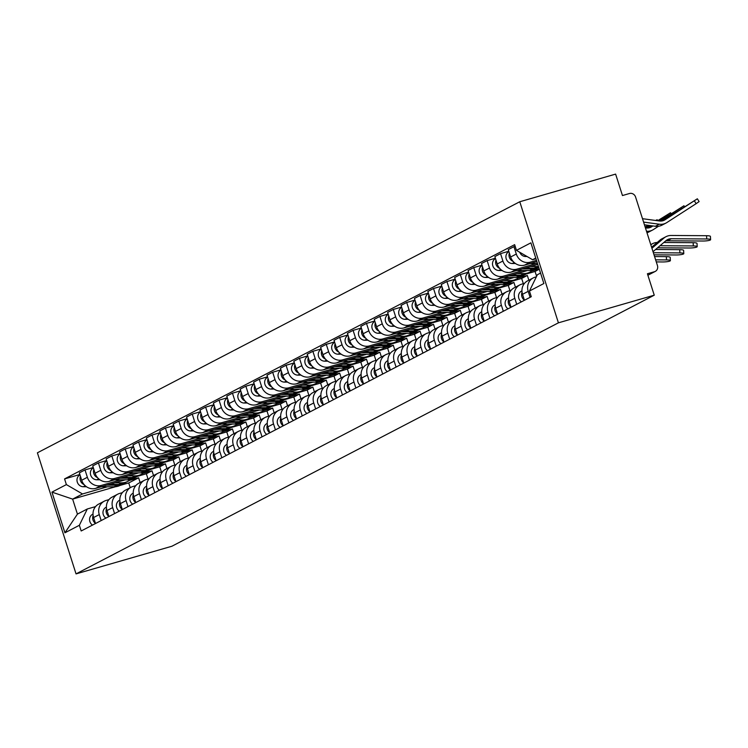 <?xml version="1.0" encoding="UTF-8"?>
<svg xmlns="http://www.w3.org/2000/svg" width="748" height="748" viewBox="0 0 748 748"><rect width="100%" height="100%" fill="white"/><g stroke="black" fill="none" stroke-linecap="round" stroke-linejoin="round"><path stroke-width="1.12" d="M654.257 295.189L647.413 273.759L654.453 271.73A5.096 4.712 62.5 0 0 657.455 265.577L635.585 197.042A5.096 4.712 62.5 0 0 629.498 193.508L622.458 195.546L615.613 174.106L519.776 201.745L37.4 452.811L76.044 573.894L558.419 322.827L654.257 295.189L171.872 546.255L76.044 573.894M519.776 201.745L558.419 322.827M536.494 260.388L530.304 262.165A11.725 10.837 -117.5 0 1 516.307 254.04L513.941 246.653L508.275 249.608L510.632 256.994A11.725 10.837 62.5 0 0 524.629 265.119L536.877 261.594M533.24 277.919L527.564 280.874A11.725 10.837 62.5 0 0 522.534 294.282L528.2 291.337A11.725 10.837 -117.5 0 1 533.24 277.919A11.725 10.837 -117.5 0 1 535.091 277.181L536.363 276.816M528.2 291.337L530.117 297.321M515.166 246.307L513.941 246.653M522.534 294.282L524.442 300.266M536.307 263.548L516.896 269.149A11.725 10.837 -117.5 0 1 502.899 261.015L500.543 253.628L494.867 256.583L497.224 263.969A11.725 10.837 62.5 0 0 511.23 272.094L537.784 264.437M516.709 304.296L514.802 298.312A11.725 10.837 -117.5 0 1 519.832 284.904A11.725 10.837 -117.5 0 1 521.693 284.156L524.488 283.352M508.799 251.253L500.543 253.628M519.832 284.904L514.166 287.849A11.725 10.837 62.5 0 0 509.126 301.257L511.043 307.25M522.908 270.524L503.498 276.124A11.725 10.837 -117.5 0 1 489.491 267.999L487.135 260.613L481.469 263.558L483.825 270.944A11.725 10.837 62.5 0 0 497.822 279.069L527.434 270.533M503.301 311.271L501.394 305.287A11.725 10.837 -117.5 0 1 506.433 291.879A11.725 10.837 -117.5 0 1 508.285 291.131L511.08 290.327M495.391 258.228L487.135 260.613M506.433 291.879L500.758 294.824A11.725 10.837 62.5 0 0 495.728 308.241L497.635 314.225M509.5 277.499L490.09 283.099A11.725 10.837 -117.5 0 1 476.093 274.974L473.736 267.588L468.061 270.533L470.417 277.919A11.725 10.837 62.5 0 0 484.424 286.054L514.035 277.508M539.215 268.934L531.454 271.169M489.903 318.246L487.995 312.262A11.725 10.837 -117.5 0 1 493.025 298.854A11.725 10.837 -117.5 0 1 494.886 298.115L497.682 297.302M481.993 265.203L473.736 267.588M493.025 298.854L487.359 301.809A11.725 10.837 62.5 0 0 482.32 315.217L484.227 321.201M503.329 277.489L516.185 277.517A15.287 14.137 -117.5 0 0 522.356 276.021L525.451 274.413A15.287 14.137 -117.5 0 0 526.171 274.011L535.063 271.449L536.615 276.302M496.102 284.474L476.691 290.074A11.725 10.837 -117.5 0 1 462.685 281.949L460.329 274.563L454.653 277.517L457.019 284.894A11.725 10.837 62.5 0 0 471.016 293.029L500.627 284.483M528.845 280.21L527.331 275.47L518.046 278.144M476.495 325.221L474.587 319.237A11.725 10.837 -117.5 0 1 479.618 305.829A11.725 10.837 -117.5 0 1 481.478 305.091L484.274 304.277M468.585 272.179L460.329 274.563M479.618 305.829L473.952 308.784A11.725 10.837 62.5 0 0 468.912 322.192L470.829 328.176M512.782 280.986L521.655 278.424L523.338 283.679M482.694 291.449L463.283 297.05A11.725 10.837 -117.5 0 1 449.277 288.924L446.921 281.538L441.255 284.492L443.611 291.879A11.725 10.837 62.5 0 0 457.608 300.004L487.219 291.468M515.437 287.185L513.923 282.445L504.638 285.128M463.096 332.196L461.179 326.212A11.725 10.837 -117.5 0 1 466.219 312.804A11.725 10.837 -117.5 0 1 468.07 312.066L470.866 311.262M455.186 279.154L446.921 281.538M466.219 312.804L460.544 315.759A11.725 10.837 62.5 0 0 455.513 329.167L457.421 335.151M476.523 291.44L489.379 291.468A15.287 14.137 -117.5 0 0 495.55 289.981L498.645 288.373A15.287 14.137 -117.5 0 0 499.365 287.961L508.257 285.399L509.93 290.663M469.286 298.433L449.875 304.025A11.725 10.837 -117.5 0 1 435.878 295.899L433.522 288.513L427.847 291.468L430.203 298.854A11.725 10.837 62.5 0 0 444.209 306.979L473.821 298.443M502.03 294.16L500.524 289.42L491.24 292.103M449.688 339.181L447.781 333.197A11.725 10.837 -117.5 0 1 452.811 319.779A11.725 10.837 -117.5 0 1 454.672 319.041L457.467 318.237M441.778 286.138L433.522 288.513M452.811 319.779L447.145 322.734A11.725 10.837 62.5 0 0 442.105 336.142L444.022 342.126M463.115 298.415L475.971 298.443A15.287 14.137 -117.5 0 0 482.142 296.956L485.237 295.348A15.287 14.137 -117.5 0 0 485.957 294.946L494.849 292.375L496.532 297.639M455.887 305.408L436.477 311A11.725 10.837 -117.5 0 1 422.47 302.875L420.114 295.488L414.448 298.443L416.804 305.829A11.725 10.837 62.5 0 0 430.801 313.954L460.413 305.418M488.631 301.145L487.116 296.404L477.832 299.078M436.28 346.156L434.373 340.172A11.725 10.837 -117.5 0 1 439.413 326.764A11.725 10.837 -117.5 0 1 441.264 326.016L444.06 325.212M428.37 293.113L420.114 295.488M439.413 326.764L433.737 329.709A11.725 10.837 62.5 0 0 428.707 343.117L430.614 349.101M449.707 305.39L462.573 305.418A15.287 14.137 -117.5 0 0 468.744 303.931L471.838 302.323A15.287 14.137 -117.5 0 0 472.549 301.921L481.45 299.35L483.124 304.614M442.479 312.384L423.069 317.984A11.725 10.837 -117.5 0 1 409.072 309.85L406.716 302.463L401.04 305.418L403.396 312.804A11.725 10.837 62.5 0 0 417.403 320.929L447.014 312.393M475.223 308.12L473.708 303.379L464.424 306.054M422.882 353.131L420.974 347.147A11.725 10.837 -117.5 0 1 426.005 333.739A11.725 10.837 -117.5 0 1 427.865 332.991L430.661 332.187M414.972 300.088L406.716 302.463M426.005 333.739L420.339 336.684A11.725 10.837 62.5 0 0 415.299 350.101L417.206 356.085M459.169 308.887L468.042 306.325L469.725 311.589M429.081 319.359L409.67 324.959A11.725 10.837 -117.5 0 1 395.664 316.834L393.308 309.448L387.632 312.393L389.998 319.779A11.725 10.837 62.5 0 0 403.995 327.904L433.606 319.368M461.825 315.095L460.31 310.355L451.025 313.029M409.474 360.106L407.567 354.122A11.725 10.837 -117.5 0 1 412.597 340.714A11.725 10.837 -117.5 0 1 414.457 339.966L417.253 339.162M401.564 307.063L393.308 309.448M412.597 340.714L406.931 343.669A11.725 10.837 62.5 0 0 401.891 357.077L403.808 363.061M445.761 315.862L454.634 313.309L456.317 318.564M415.673 326.334L396.262 331.934A11.725 10.837 -117.5 0 1 382.256 323.809L379.9 316.423L374.234 319.368L376.59 326.754A11.725 10.837 62.5 0 0 390.587 334.889L420.198 326.343M448.417 322.07L446.902 317.33L437.617 320.004M396.075 367.081L394.159 361.097A11.725 10.837 -117.5 0 1 399.198 347.689A11.725 10.837 -117.5 0 1 401.05 346.95L403.845 346.137M388.165 314.038L379.9 316.423M399.198 347.689L393.523 350.644A11.725 10.837 62.5 0 0 388.493 364.052L390.4 370.036M409.502 326.324L422.358 326.352A15.287 14.137 -117.5 0 0 428.529 324.866L431.624 323.248A15.287 14.137 -117.5 0 0 432.344 322.846L441.236 320.284L442.91 325.539M402.265 333.309L382.854 338.909A11.725 10.837 -117.5 0 1 368.858 330.784L366.501 323.398L360.826 326.352L363.182 333.739A11.725 10.837 62.5 0 0 377.188 341.864L406.8 333.318M435.009 329.045L433.503 324.305L424.219 326.988M382.667 374.056L380.76 368.072A11.725 10.837 -117.5 0 1 385.79 354.664A11.725 10.837 -117.5 0 1 387.651 353.926L390.447 353.121M374.757 321.014L366.501 323.398M385.79 354.664L380.124 357.619A11.725 10.837 62.5 0 0 375.085 371.027L376.992 377.011M418.955 329.821L427.828 327.259L429.511 332.523M388.866 340.293L369.456 345.885A11.725 10.837 -117.5 0 1 355.45 337.759L353.093 330.373L347.427 333.328L349.784 340.714A11.725 10.837 62.5 0 0 363.78 348.839L393.392 340.303M421.61 336.02L420.096 331.28L410.811 333.963M369.26 381.041L367.352 375.047A11.725 10.837 -117.5 0 1 372.392 361.639A11.725 10.837 -117.5 0 1 374.243 360.901L377.039 360.097M361.349 327.989L353.093 330.373M372.392 361.639L366.716 364.594A11.725 10.837 62.5 0 0 361.686 378.002L363.593 383.986M405.547 336.796L414.429 334.234L416.103 339.499M375.459 347.268L356.048 352.86A11.725 10.837 -117.5 0 1 342.051 344.735L339.695 337.348L334.019 340.303L336.376 347.689A11.725 10.837 62.5 0 0 350.382 355.814L379.993 347.278M408.202 343.005L406.688 338.255L397.403 340.938M355.861 388.016L353.954 382.032A11.725 10.837 -117.5 0 1 358.984 368.614A11.725 10.837 -117.5 0 1 360.845 367.876L363.64 367.072M347.951 334.973L339.695 337.348M358.984 368.614L353.308 371.569A11.725 10.837 62.5 0 0 348.278 384.977L350.186 390.961M392.148 343.771L401.022 341.21L402.695 346.474M362.06 354.243L342.649 359.844A11.725 10.837 -117.5 0 1 328.643 351.71L326.287 344.323L320.611 347.278L322.977 354.664A11.725 10.837 62.5 0 0 336.974 362.789L366.585 354.253M394.804 349.98L393.289 345.239L384.005 347.914M342.453 394.991L340.546 389.007A11.725 10.837 -117.5 0 1 345.576 375.599A11.725 10.837 -117.5 0 1 347.437 374.851L350.232 374.047M334.543 341.948L326.287 344.323M345.576 375.599L339.91 378.544A11.725 10.837 62.5 0 0 334.87 391.952L336.787 397.945M355.88 354.225L368.745 354.253A15.287 14.137 -117.5 0 0 374.916 352.766L378.002 351.158A15.287 14.137 -117.5 0 0 378.722 350.756L387.614 348.185L389.297 353.449M348.652 361.219L329.242 366.819A11.725 10.837 -117.5 0 1 315.235 358.685L312.879 351.308L307.213 354.253L309.569 361.639A11.725 10.837 62.5 0 0 323.566 369.764L353.178 361.228M381.396 356.955L379.881 352.214L370.597 354.889M329.055 401.966L327.138 395.982A11.725 10.837 -117.5 0 1 332.177 382.574A11.725 10.837 -117.5 0 1 334.029 381.826L336.824 381.022M321.144 348.923L312.879 351.308M332.177 382.574L326.502 385.519A11.725 10.837 62.5 0 0 321.472 398.936L323.379 404.92M365.333 357.722L374.215 355.16L375.889 360.424M335.244 368.194L315.834 373.794A11.725 10.837 -117.5 0 1 301.837 365.669L299.481 358.283L293.805 361.228L296.161 368.614A11.725 10.837 62.5 0 0 310.168 376.74L339.779 368.203M367.988 363.93L366.483 359.19L357.198 361.864M315.647 408.941L313.739 402.957A11.725 10.837 -117.5 0 1 318.77 389.549A11.725 10.837 -117.5 0 1 320.63 388.81L323.426 387.997M307.737 355.898L299.481 358.283M318.77 389.549L313.103 392.504A11.725 10.837 62.5 0 0 308.064 405.912L309.971 411.896M329.073 368.184L341.93 368.212A15.287 14.137 -117.5 0 0 348.101 366.716L351.195 365.108A15.287 14.137 -117.5 0 0 351.915 364.706L360.807 362.144L362.49 367.399M321.846 375.169L302.435 380.769A11.725 10.837 -117.5 0 1 288.429 372.644L286.073 365.258L280.406 368.212L282.763 375.589A11.725 10.837 62.5 0 0 296.76 383.724L326.371 375.178M354.589 370.905L353.075 366.165L343.79 368.839M302.239 415.916L300.331 409.932A11.725 10.837 -117.5 0 1 305.371 396.524A11.725 10.837 -117.5 0 1 307.222 395.786L310.018 394.972M294.329 362.874L286.073 365.258M305.371 396.524L299.696 399.479A11.725 10.837 62.5 0 0 294.665 412.887L296.573 418.871M315.665 375.159L328.531 375.187A15.287 14.137 -117.5 0 0 334.702 373.701L337.797 372.083A15.287 14.137 -117.5 0 0 338.507 371.681L347.399 369.119L349.082 374.374M308.438 382.144L289.027 387.745A11.725 10.837 -117.5 0 1 275.03 379.619L272.674 372.233L266.999 375.187L269.355 382.574A11.725 10.837 62.5 0 0 283.361 390.699L312.973 382.163M341.181 377.88L339.667 373.14L330.382 375.823M288.84 422.891L286.933 416.907A11.725 10.837 -117.5 0 1 291.963 403.499A11.725 10.837 -117.5 0 1 293.824 402.761L296.619 401.957M280.93 369.849L272.674 372.233M291.963 403.499L286.288 406.454A11.725 10.837 62.5 0 0 281.257 419.862L283.165 425.846M325.128 378.656L334.001 376.094L335.674 381.358M295.039 389.128L275.619 394.72A11.725 10.837 -117.5 0 1 261.622 386.594L259.266 379.208L253.591 382.163L255.947 389.549A11.725 10.837 62.5 0 0 269.953 397.674L299.565 389.138M327.783 384.855L326.268 380.115L316.984 382.798M275.432 429.876L273.525 423.892A11.725 10.837 -117.5 0 1 278.555 410.474A11.725 10.837 -117.5 0 1 280.416 409.736L283.212 408.932M267.522 376.824L259.266 379.208M278.555 410.474L272.889 413.429A11.725 10.837 62.5 0 0 267.849 426.837L269.766 432.821M311.72 385.631L320.593 383.07L322.276 388.334M281.631 396.103L262.221 401.695A11.725 10.837 -117.5 0 1 248.214 393.57L245.858 386.183L240.192 389.138L242.548 396.524A11.725 10.837 62.5 0 0 256.545 404.649L286.157 396.113M314.375 391.84L312.86 387.099L303.576 389.773M262.034 436.851L260.117 430.867A11.725 10.837 -117.5 0 1 265.157 417.459A11.725 10.837 -117.5 0 1 267.008 416.711L269.804 415.907M254.114 383.808L245.858 386.183M265.157 417.459L259.481 420.404A11.725 10.837 62.5 0 0 254.451 433.812L256.358 439.796M275.451 396.085L288.317 396.113A15.287 14.137 -117.5 0 0 294.488 394.626L297.582 393.018A15.287 14.137 -117.5 0 0 298.302 392.616L307.194 390.045L308.868 395.309M268.223 403.079L248.813 408.679A11.725 10.837 -117.5 0 1 234.816 400.545L232.46 393.158L226.784 396.113L229.14 403.499A11.725 10.837 62.5 0 0 243.147 411.624L272.758 403.088M300.967 398.815L299.462 394.074L290.177 396.749M248.626 443.826L246.718 437.842A11.725 10.837 -117.5 0 1 251.749 424.434A11.725 10.837 -117.5 0 1 253.609 423.686L256.405 422.882M240.716 390.783L232.46 393.158M251.749 424.434L246.083 427.379A11.725 10.837 62.5 0 0 241.043 440.796L242.95 446.78M262.052 403.06L274.909 403.097A15.287 14.137 -117.5 0 0 281.08 401.601L284.175 399.993A15.287 14.137 -117.5 0 0 284.894 399.591L293.786 397.02L295.469 402.284M254.825 410.054L235.414 415.654A11.725 10.837 -117.5 0 1 221.408 407.529L219.052 400.143L213.386 403.088L215.742 410.474A11.725 10.837 62.5 0 0 229.739 418.6L259.35 410.063M287.569 405.79L286.054 401.05L276.769 403.724M235.218 450.801L233.311 444.817A11.725 10.837 -117.5 0 1 238.35 431.409A11.725 10.837 -117.5 0 1 240.201 430.661L242.997 429.857M227.308 397.758L219.052 400.143M238.35 431.409L232.675 434.354A11.725 10.837 62.5 0 0 227.644 447.772L229.552 453.756M271.505 406.557L280.378 404.004L282.061 409.259M241.417 417.029L222.006 422.629A11.725 10.837 -117.5 0 1 208.009 414.504L205.644 407.118L199.978 410.063L202.334 417.449A11.725 10.837 62.5 0 0 216.34 425.584L245.952 417.038M274.161 412.765L272.646 408.025L263.361 410.699M221.819 457.776L219.903 451.792A11.725 10.837 -117.5 0 1 224.942 438.384A11.725 10.837 -117.5 0 1 226.803 437.645L229.599 436.832M213.909 404.733L205.644 407.118M224.942 438.384L219.267 441.339A11.725 10.837 62.5 0 0 214.237 454.747L216.144 460.731M235.246 417.019L248.102 417.047A15.287 14.137 -117.5 0 0 254.273 415.561L257.368 413.943A15.287 14.137 -117.5 0 0 258.088 413.541L266.98 410.979L268.654 416.234M228.018 424.004L208.599 429.604A11.725 10.837 -117.5 0 1 194.602 421.479L192.245 414.093L186.57 417.047L188.926 424.434A11.725 10.837 62.5 0 0 202.932 432.559L232.544 424.013M260.762 419.74L259.247 415L249.963 417.674M208.412 464.751L206.504 458.767A11.725 10.837 -117.5 0 1 211.534 445.359A11.725 10.837 -117.5 0 1 213.395 444.621L216.191 443.816M200.501 411.709L192.245 414.093M211.534 445.359L205.868 448.314A11.725 10.837 62.5 0 0 200.829 461.722L202.745 467.706M221.838 423.994L234.704 424.023A15.287 14.137 -117.5 0 0 240.865 422.536L243.96 420.918A15.287 14.137 -117.5 0 0 244.68 420.516L253.572 417.954L255.255 423.218M214.611 430.988L195.2 436.58A11.725 10.837 -117.5 0 1 181.194 428.454L178.837 421.068L173.171 424.023L175.528 431.409A11.725 10.837 62.5 0 0 189.524 439.534L219.136 430.998M247.354 426.715L245.84 421.975L236.555 424.658M195.013 471.736L193.096 465.742A11.725 10.837 -117.5 0 1 198.136 452.334A11.725 10.837 -117.5 0 1 199.987 451.596L202.783 450.792M187.094 418.684L178.837 421.068M198.136 452.334L192.46 455.289A11.725 10.837 62.5 0 0 187.43 468.697L189.338 474.681M208.43 430.97L221.296 430.998A15.287 14.137 -117.5 0 0 227.467 429.511L230.562 427.903A15.287 14.137 -117.5 0 0 231.282 427.501L240.173 424.929L241.847 430.194M201.203 437.963L181.792 443.555A11.725 10.837 -117.5 0 1 167.795 435.43L165.439 428.043L159.763 430.998L162.12 438.384A11.725 10.837 62.5 0 0 176.126 446.509L205.737 437.973M233.946 433.7L232.441 428.95L223.156 431.633M181.605 478.711L179.698 472.727A11.725 10.837 -117.5 0 1 184.728 459.309A11.725 10.837 -117.5 0 1 186.589 458.571L189.384 457.767M173.695 425.668L165.439 428.043M184.728 459.309L179.062 462.264A11.725 10.837 62.5 0 0 174.022 475.672L175.93 481.656M217.892 434.466L226.766 431.905L228.449 437.169M187.804 444.938L168.394 450.53A11.725 10.837 -117.5 0 1 154.387 442.405L152.031 435.018L146.365 437.973L148.721 445.359A11.725 10.837 62.5 0 0 162.718 453.484L192.329 444.948M220.548 440.675L219.033 435.934L209.749 438.609M168.197 485.686L166.29 479.702A11.725 10.837 -117.5 0 1 171.329 466.294A11.725 10.837 -117.5 0 1 173.181 465.546L175.976 464.742M160.287 432.643L152.031 435.018M171.329 466.294L165.654 469.239A11.725 10.837 62.5 0 0 160.624 482.647L162.531 488.631M181.624 444.92L194.489 444.948A15.287 14.137 -117.5 0 0 200.66 443.461L203.755 441.853A15.287 14.137 -117.5 0 0 204.466 441.451L213.358 438.88L215.041 444.144M174.396 451.914L154.986 457.514A11.725 10.837 -117.5 0 1 140.989 449.38L138.623 442.003L132.957 444.948L135.313 452.334A11.725 10.837 62.5 0 0 149.32 460.459L178.922 451.923M207.14 447.65L205.625 442.91L196.341 445.584M154.799 492.661L152.882 486.677A11.725 10.837 -117.5 0 1 157.922 473.269A11.725 10.837 -117.5 0 1 159.782 472.521L162.578 471.717M146.888 439.618L138.623 442.003M157.922 473.269L152.246 476.214A11.725 10.837 62.5 0 0 147.216 489.631L149.123 495.615M168.225 451.895L181.081 451.932A15.287 14.137 -117.5 0 0 187.252 450.436L190.347 448.828A15.287 14.137 -117.5 0 0 191.067 448.426L199.959 445.855L201.633 451.119M160.998 458.889L141.578 464.489A11.725 10.837 -117.5 0 1 127.581 456.364L125.225 448.978L119.549 451.923L121.905 459.309A11.725 10.837 62.5 0 0 135.912 467.435L165.523 458.898M193.741 454.625L192.227 449.885L182.942 452.559M141.391 499.636L139.483 493.652A11.725 10.837 -117.5 0 1 144.514 480.244A11.725 10.837 -117.5 0 1 146.374 479.505L149.17 478.692M133.481 446.593L125.225 448.978M144.514 480.244L138.847 483.199A11.725 10.837 62.5 0 0 133.808 496.607L135.725 502.591M177.678 455.392L186.551 452.839L188.234 458.094M147.59 465.864L128.179 471.464A11.725 10.837 -117.5 0 1 114.173 463.339L111.817 455.953L106.151 458.907L108.507 466.285A11.725 10.837 62.5 0 0 122.504 474.419L152.115 465.873M180.333 461.6L178.819 456.86L169.534 459.534M127.992 506.611L126.075 500.627A11.725 10.837 -117.5 0 1 131.115 487.219A11.725 10.837 -117.5 0 1 132.966 486.481L135.762 485.667M120.073 453.569L111.817 455.953M131.115 487.219L125.44 490.174A11.725 10.837 62.5 0 0 120.409 503.582L122.317 509.566M141.409 465.854L154.275 465.882A15.287 14.137 -117.5 0 0 160.446 464.396L163.541 462.778A15.287 14.137 -117.5 0 0 164.261 462.376L173.153 459.814L174.826 465.069M134.182 472.839L114.771 478.44A11.725 10.837 -117.5 0 1 100.774 470.314L98.418 462.928L92.743 465.882L95.099 473.269A11.725 10.837 62.5 0 0 109.105 481.394L138.717 472.858M166.926 468.575L165.42 463.835L156.136 466.518M114.584 513.586L112.677 507.602A11.725 10.837 -117.5 0 1 117.707 494.194A11.725 10.837 -117.5 0 1 119.568 493.456L122.363 492.651M106.674 460.544L98.418 462.928M117.707 494.194L112.041 497.149A11.725 10.837 62.5 0 0 107.001 510.557L108.909 516.541M128.011 472.829L140.867 472.858A15.287 14.137 -117.5 0 0 147.038 471.371L150.133 469.763A15.287 14.137 -117.5 0 0 150.853 469.351L159.745 466.789L161.428 472.053M120.783 479.823L101.373 485.415A11.725 10.837 -117.5 0 1 87.366 477.289L85.01 469.903L79.344 472.858L81.7 480.244A11.725 10.837 62.5 0 0 95.697 488.369L125.309 479.833M153.527 475.55L152.012 470.81L142.728 473.493M101.176 520.571L99.269 514.587A11.725 10.837 -117.5 0 1 104.309 501.169A11.725 10.837 -117.5 0 1 106.16 500.431L108.956 499.627M93.266 467.519L85.01 469.903M104.309 501.169L98.633 504.124A11.725 10.837 62.5 0 0 93.603 517.532L95.51 523.516M114.603 479.805L127.469 479.833A15.287 14.137 -117.5 0 0 133.64 478.346L136.725 476.738A15.287 14.137 -117.5 0 0 137.445 476.336L146.337 473.764L148.02 479.029M152.012 470.81L146.337 473.764M165.42 463.835L159.745 466.789M178.819 456.86L173.153 459.814M192.227 449.885L186.551 452.839M205.625 442.91L199.959 445.855M219.033 435.934L213.358 438.88M232.441 428.95L226.766 431.905M245.84 421.975L240.173 424.929M259.247 415L253.572 417.954M272.646 408.025L266.98 410.979M286.054 401.05L280.378 404.004M299.462 394.074L293.786 397.02M312.86 387.099L307.194 390.045M326.268 380.115L320.593 383.07M339.667 373.14L334.001 376.094M353.075 366.165L347.399 369.119M366.483 359.19L360.807 362.144M379.881 352.214L374.215 355.16M393.289 345.239L387.614 348.185M406.688 338.255L401.022 341.21M420.096 331.28L414.429 334.234M433.503 324.305L427.828 327.259M446.902 317.33L441.236 320.284M460.31 310.355L454.634 313.309M473.708 303.379L468.042 306.325M487.116 296.404L481.45 299.35M500.524 289.42L494.849 292.375M513.923 282.445L508.257 285.399M527.331 275.47L521.655 278.424M539.317 269.233L535.063 271.449M535.755 258.069L532.585 259.715L535.961 258.743M532.585 259.715L516.457 250.356L530.893 242.838L543.871 283.52L529.434 291.037L537.382 274.731L540.542 273.085M115.547 486.733L72.631 499.112L77.427 514.119L87.31 508.977L79.363 525.283L81.186 530.977L531.258 296.722L529.434 291.037M79.363 525.283L64.926 532.8L51.949 492.119L66.385 484.601L82.514 493.96L72.631 499.112L51.949 492.119M516.457 250.356L514.643 244.661L64.571 478.907L66.385 484.601M140.119 482.535L138.604 477.794L128.731 482.937L119.951 485.461M128.731 482.937L130.236 487.677M138.604 477.794L129.32 480.468M107.375 486.798L82.514 493.96M87.31 508.977L95.557 506.602M79.868 474.503L64.571 478.907M77.427 514.119L64.926 532.8M665.617 240.959A9.425 8.724 -117.5 0 1 667.366 240.791L702.774 241.024A5.862 0.982 176.9 0 0 710.6 239.678A5.862 0.982 176.9 0 0 706.729 238.967L706.542 235.704A5.862 0.982 -3.1 0 1 710.422 236.415L710.6 239.678M653.023 251.683L665.963 240.669A9.425 8.724 -117.5 0 1 667.468 239.65A9.425 8.724 -117.5 0 1 671.311 238.734L706.729 238.967M651.929 248.271L663.906 238.088A12.744 11.781 -117.5 0 1 665.944 236.714A12.744 11.781 -117.5 0 1 671.134 235.47L706.542 235.704M651.601 247.251L659.951 240.145A12.744 11.781 -117.5 0 1 661.989 238.771L665.944 236.714M642.485 218.687L659.484 220.987A9.425 8.724 62.5 0 0 664.411 220.146A9.425 8.724 62.5 0 0 665.066 219.762L697.351 198.79L662.691 220.8M697.351 198.79L699.109 201.595L696.126 203.671L694.368 200.866M527.078 256.517L525.676 256.517A6.367 5.891 -117.5 0 1 519.767 252.272M643.579 222.1L659.278 224.213A12.744 11.781 62.5 0 0 665.944 223.082A12.744 11.781 62.5 0 0 666.823 222.567L696.126 203.671M644.439 224.802L655.323 226.27A12.744 11.781 62.5 0 0 661.989 225.139L665.944 223.082M657.595 247.794L689.366 247.999A5.862 0.982 176.9 0 0 697.192 246.653A5.862 0.982 176.9 0 0 693.321 245.942L693.144 242.689A5.862 0.982 -3.1 0 1 697.014 243.39L697.192 246.653M521.945 290.766L521.141 291.281A6.367 5.891 62.5 0 0 521.412 301.846M522.067 292.281A6.367 5.891 62.5 0 0 524.413 300.172M660.026 245.718L693.321 245.942M663.822 242.492L693.144 242.689M650.825 244.802A12.744 11.781 -117.5 0 1 652.537 243.689A12.744 11.781 -117.5 0 1 657.23 242.455M654.023 254.834L675.968 254.975A5.862 0.982 176.9 0 0 683.794 253.628A5.862 0.982 176.9 0 0 679.913 252.918L679.736 249.664A5.862 0.982 -3.1 0 1 683.616 250.365L683.794 253.628M508.546 297.751L507.742 298.256A6.367 5.891 62.5 0 0 508.004 308.821M508.668 299.256A6.367 5.891 62.5 0 0 511.006 307.148M653.359 252.74L679.913 252.918M655.585 249.495L679.736 249.664M656.286 261.912L662.56 261.959A5.862 0.982 176.9 0 0 670.386 260.603A5.862 0.982 176.9 0 0 666.515 259.902L666.337 256.639A5.862 0.982 -3.1 0 1 670.208 257.34L670.386 260.603M495.139 304.726L494.335 305.24A6.367 5.891 62.5 0 0 494.596 315.806M495.26 306.231A6.367 5.891 62.5 0 0 497.607 314.132M655.613 259.827L666.515 259.902M654.575 256.555L666.337 256.639M660.465 221.062L683.952 205.765L659.773 221.015M536.98 261.931L535.699 261.931M537.503 263.548L530.136 263.53M515.437 263.502L512.277 263.492A6.367 5.891 -117.5 0 1 506.162 258.64A6.367 5.891 -117.5 0 1 508.911 251.599M513.128 261.435A6.367 5.891 -117.5 0 1 509.379 253.058M645.421 227.869L646.076 227.962A9.425 8.724 62.5 0 0 651.012 227.121A9.425 8.724 62.5 0 0 651.658 226.738L652.892 225.943M649.292 227.775L652.265 225.859M646.506 231.263A12.744 11.781 62.5 0 0 652.537 230.057A12.744 11.781 62.5 0 0 653.415 229.552L658.511 226.261M646.992 232.787A12.744 11.781 62.5 0 0 648.591 232.114L652.537 230.057M658.259 220.819L670.545 212.741L657.623 220.735M538.719 267.382A15.287 14.137 -117.5 0 1 534.147 268.167L524.918 268.149M538.448 266.512A15.287 14.137 -117.5 0 1 537.242 266.559L530.482 266.54M516.728 270.514L529.593 270.542A15.287 14.137 -117.5 0 0 535.764 269.046L538.756 267.494A15.287 14.137 -117.5 0 1 532.688 268.925L522.291 268.906M502.03 270.477L498.869 270.467A6.367 5.891 -117.5 0 1 492.754 265.615A6.367 5.891 -117.5 0 1 495.503 258.574M499.72 268.41A6.367 5.891 -117.5 0 1 495.971 260.033M647.067 228.037L650.751 225.653M646.365 227.99L650.124 225.569M656.08 220.52L657.146 219.716L655.687 220.473M532.698 270.187A15.287 14.137 -117.5 0 1 530.005 272.048L526.91 273.656A15.287 14.137 -117.5 0 1 520.739 275.142L511.52 275.124M530.005 272.048A15.287 14.137 -117.5 0 1 523.834 273.534L517.083 273.516M525.451 274.413A15.287 14.137 -117.5 0 1 519.28 275.909L508.892 275.881M488.622 277.452L485.461 277.443A6.367 5.891 -117.5 0 1 479.356 272.59A6.367 5.891 -117.5 0 1 482.105 265.549M486.312 275.386A6.367 5.891 -117.5 0 1 482.563 267.008M645.3 227.504L648.619 225.372M645.169 227.093L647.983 225.279M481.731 311.701L480.927 312.215A6.367 5.891 62.5 0 0 481.198 322.781M481.862 313.206A6.367 5.891 62.5 0 0 484.199 321.107M468.332 318.676L467.528 319.19A6.367 5.891 62.5 0 0 467.79 329.756M468.454 320.181A6.367 5.891 62.5 0 0 470.791 328.082M519.29 277.162A15.287 14.137 -117.5 0 1 516.597 279.023L513.511 280.631A15.287 14.137 -117.5 0 1 507.34 282.118L498.112 282.099M516.597 279.023A15.287 14.137 -117.5 0 1 510.435 280.509L503.675 280.5M512.763 280.986A15.287 14.137 -117.5 0 1 512.043 281.388A15.287 14.137 -117.5 0 1 505.872 282.884L495.485 282.856M512.043 281.388L508.958 283.006A15.287 14.137 -117.5 0 1 502.787 284.492L489.921 284.464M475.223 284.427L472.063 284.418A6.367 5.891 -117.5 0 1 465.948 279.574A6.367 5.891 -117.5 0 1 468.697 272.524M472.914 282.361A6.367 5.891 -117.5 0 1 469.164 273.983M505.891 284.137A15.287 14.137 -117.5 0 1 503.198 285.998L500.103 287.606A15.287 14.137 -117.5 0 1 493.932 289.102L484.713 289.074M503.198 285.998A15.287 14.137 -117.5 0 1 497.027 287.484L490.277 287.475M498.645 288.373A15.287 14.137 -117.5 0 1 492.474 289.859L482.086 289.831M461.815 291.402L458.655 291.402A6.367 5.891 -117.5 0 1 452.549 286.549A6.367 5.891 -117.5 0 1 455.289 279.509M459.506 289.336A6.367 5.891 -117.5 0 1 455.756 280.968M454.924 325.651L454.12 326.165A6.367 5.891 62.5 0 0 454.391 336.731M455.046 327.156A6.367 5.891 62.5 0 0 457.393 335.057M441.526 332.626L440.722 333.141A6.367 5.891 62.5 0 0 440.983 343.706M441.647 334.141A6.367 5.891 62.5 0 0 443.985 342.032M428.118 339.601L427.314 340.116A6.367 5.891 62.5 0 0 427.576 350.681M428.239 341.116A6.367 5.891 62.5 0 0 430.586 349.007M414.71 346.586L413.906 347.091A6.367 5.891 62.5 0 0 414.177 357.656M414.841 348.091A6.367 5.891 62.5 0 0 417.178 355.983M401.311 353.561L400.507 354.075A6.367 5.891 62.5 0 0 400.769 364.641M401.433 355.066A6.367 5.891 62.5 0 0 403.77 362.967M387.903 360.536L387.099 361.05A6.367 5.891 62.5 0 0 387.371 371.616M388.025 362.041A6.367 5.891 62.5 0 0 390.372 369.942M374.505 367.511L373.701 368.025A6.367 5.891 62.5 0 0 373.963 378.591M374.626 369.016A6.367 5.891 62.5 0 0 376.964 376.917M361.097 374.486L360.293 375A6.367 5.891 62.5 0 0 360.555 385.566M361.219 375.992A6.367 5.891 62.5 0 0 363.565 383.892M492.483 291.112A15.287 14.137 -117.5 0 1 489.79 292.973L486.696 294.581A15.287 14.137 -117.5 0 1 480.525 296.077L471.305 296.058M489.79 292.973A15.287 14.137 -117.5 0 1 483.619 294.469L476.869 294.45M485.237 295.348A15.287 14.137 -117.5 0 1 479.066 296.834L468.678 296.816M448.417 298.387L445.256 298.377A6.367 5.891 -117.5 0 1 439.141 293.525A6.367 5.891 -117.5 0 1 441.89 286.484M446.098 296.311A6.367 5.891 -117.5 0 1 442.358 287.943M479.075 298.087A15.287 14.137 -117.5 0 1 476.392 299.948L473.297 301.566A15.287 14.137 -117.5 0 1 467.126 303.052L457.898 303.034M476.392 299.948A15.287 14.137 -117.5 0 1 470.221 301.444L463.461 301.425M471.838 302.323A15.287 14.137 -117.5 0 1 465.667 303.81L455.27 303.791M435.009 305.362L431.848 305.352A6.367 5.891 -117.5 0 1 425.734 300.5A6.367 5.891 -117.5 0 1 428.482 293.459M432.699 303.286A6.367 5.891 -117.5 0 1 428.95 294.918M465.677 305.072A15.287 14.137 -117.5 0 1 462.984 306.932L459.889 308.541A15.287 14.137 -117.5 0 1 453.718 310.027L444.499 310.009M462.984 306.932A15.287 14.137 -117.5 0 1 456.813 308.419L450.062 308.4M459.15 308.896A15.287 14.137 -117.5 0 1 458.431 309.298A15.287 14.137 -117.5 0 1 452.26 310.785L441.872 310.766M458.431 309.298L455.336 310.906A15.287 14.137 -117.5 0 1 449.165 312.402L436.308 312.365M421.601 312.337L418.441 312.327A6.367 5.891 -117.5 0 1 412.335 307.475A6.367 5.891 -117.5 0 1 415.084 300.434M419.291 310.27A6.367 5.891 -117.5 0 1 415.542 301.893M452.269 312.047A15.287 14.137 -117.5 0 1 449.576 313.908L446.491 315.516A15.287 14.137 -117.5 0 1 440.32 317.002L431.091 316.984M449.576 313.908A15.287 14.137 -117.5 0 1 443.405 315.394L436.654 315.376M445.743 315.871A15.287 14.137 -117.5 0 1 445.023 316.273A15.287 14.137 -117.5 0 1 438.852 317.769L428.464 317.741M445.023 316.273L441.937 317.881A15.287 14.137 -117.5 0 1 435.766 319.377L422.901 319.349M408.202 319.312L405.042 319.303A6.367 5.891 -117.5 0 1 398.927 314.45A6.367 5.891 -117.5 0 1 401.676 307.409M405.893 317.246A6.367 5.891 -117.5 0 1 402.144 308.868M438.87 319.022A15.287 14.137 -117.5 0 1 436.178 320.883L433.083 322.491A15.287 14.137 -117.5 0 1 426.912 323.978L417.693 323.959M436.178 320.883A15.287 14.137 -117.5 0 1 430.007 322.369L423.256 322.36M431.624 323.248A15.287 14.137 -117.5 0 1 425.453 324.744L415.065 324.716M394.794 326.287L391.634 326.278A6.367 5.891 -117.5 0 1 385.519 321.425A6.367 5.891 -117.5 0 1 388.268 314.384M392.485 324.221A6.367 5.891 -117.5 0 1 388.736 315.843M425.462 325.997A15.287 14.137 -117.5 0 1 422.77 327.858L419.675 329.466A15.287 14.137 -117.5 0 1 413.504 330.962L404.285 330.934M422.77 327.858A15.287 14.137 -117.5 0 1 416.599 329.344L409.848 329.335M418.936 329.821A15.287 14.137 -117.5 0 1 418.216 330.233A15.287 14.137 -117.5 0 1 412.045 331.719L401.657 331.691M418.216 330.233L415.121 331.841A15.287 14.137 -117.5 0 1 408.95 333.328L396.094 333.299M381.396 333.262L378.236 333.262A6.367 5.891 -117.5 0 1 372.121 328.409A6.367 5.891 -117.5 0 1 374.87 321.36M379.077 331.196A6.367 5.891 -117.5 0 1 375.337 322.818M412.055 332.972A15.287 14.137 -117.5 0 1 409.371 334.833L406.276 336.441A15.287 14.137 -117.5 0 1 400.105 337.937L390.877 337.909M409.371 334.833A15.287 14.137 -117.5 0 1 403.2 336.32L396.44 336.31M405.528 336.806A15.287 14.137 -117.5 0 1 404.818 337.208A15.287 14.137 -117.5 0 1 398.647 338.694L388.249 338.666M404.818 337.208L401.723 338.816A15.287 14.137 -117.5 0 1 395.552 340.303L382.686 340.275M367.988 340.237L364.828 340.237A6.367 5.891 -117.5 0 1 358.713 335.385A6.367 5.891 -117.5 0 1 361.462 328.344M365.679 338.171A6.367 5.891 -117.5 0 1 361.929 329.803M398.656 339.947A15.287 14.137 -117.5 0 1 395.963 341.808L392.868 343.426A15.287 14.137 -117.5 0 1 386.697 344.912L377.478 344.893M395.963 341.808A15.287 14.137 -117.5 0 1 389.792 343.304L383.041 343.285M392.13 343.781A15.287 14.137 -117.5 0 1 391.41 344.183A15.287 14.137 -117.5 0 1 385.239 345.67L374.851 345.651M391.41 344.183L388.315 345.791A15.287 14.137 -117.5 0 1 382.144 347.278L369.288 347.25M354.58 347.222L351.42 347.212A6.367 5.891 -117.5 0 1 345.314 342.36A6.367 5.891 -117.5 0 1 348.063 335.319M352.271 345.146A6.367 5.891 -117.5 0 1 348.521 336.778M347.689 381.461L346.885 381.976A6.367 5.891 62.5 0 0 347.156 392.541M347.82 382.976A6.367 5.891 62.5 0 0 350.158 390.867M334.291 388.436L333.486 388.951A6.367 5.891 62.5 0 0 333.748 399.516M334.412 389.951A6.367 5.891 62.5 0 0 336.75 397.843M320.883 395.421L320.079 395.935A6.367 5.891 62.5 0 0 320.35 406.501M321.004 396.926A6.367 5.891 62.5 0 0 323.351 404.827M307.484 402.396L306.68 402.91A6.367 5.891 62.5 0 0 306.942 413.476M307.606 403.901A6.367 5.891 62.5 0 0 309.943 411.802M294.076 409.371L293.272 409.885A6.367 5.891 62.5 0 0 293.534 420.451M294.198 410.876A6.367 5.891 62.5 0 0 296.545 418.777M280.668 416.346L279.864 416.86A6.367 5.891 62.5 0 0 280.135 427.426M280.799 417.851A6.367 5.891 62.5 0 0 283.137 425.752M267.27 423.321L266.466 423.836A6.367 5.891 62.5 0 0 266.727 434.401M267.391 424.836A6.367 5.891 62.5 0 0 269.729 432.727M253.862 430.296L253.058 430.811A6.367 5.891 62.5 0 0 253.329 441.376M253.983 431.811A6.367 5.891 62.5 0 0 256.33 439.702M240.454 437.281L239.659 437.786A6.367 5.891 62.5 0 0 239.921 448.351M240.585 438.786A6.367 5.891 62.5 0 0 242.922 446.678M227.055 444.256L226.251 444.77A6.367 5.891 62.5 0 0 226.513 455.336M227.177 445.761A6.367 5.891 62.5 0 0 229.524 453.662M213.648 451.231L212.843 451.745A6.367 5.891 62.5 0 0 213.115 462.311M213.769 452.736A6.367 5.891 62.5 0 0 216.116 460.637M200.249 458.206L199.445 458.72A6.367 5.891 62.5 0 0 199.707 469.286M200.371 459.711A6.367 5.891 62.5 0 0 202.708 467.612M186.841 465.181L186.037 465.695A6.367 5.891 62.5 0 0 186.308 476.261M186.963 466.687A6.367 5.891 62.5 0 0 189.309 474.587M173.433 472.156L172.638 472.671A6.367 5.891 62.5 0 0 172.9 483.236M173.564 473.671A6.367 5.891 62.5 0 0 175.902 481.562M160.035 479.131L159.231 479.646A6.367 5.891 62.5 0 0 159.492 490.211M160.156 480.646A6.367 5.891 62.5 0 0 162.503 488.538M385.248 346.932A15.287 14.137 -117.5 0 1 382.555 348.783L379.47 350.401A15.287 14.137 -117.5 0 1 373.299 351.887L364.07 351.869M382.555 348.783A15.287 14.137 -117.5 0 1 376.384 350.279L369.634 350.26M378.002 351.158A15.287 14.137 -117.5 0 1 371.831 352.645L361.443 352.626M341.181 354.197L338.021 354.187A6.367 5.891 -117.5 0 1 331.906 349.335A6.367 5.891 -117.5 0 1 334.655 342.294M338.872 352.121A6.367 5.891 -117.5 0 1 335.123 343.753M371.85 353.907A15.287 14.137 -117.5 0 1 369.157 355.768L366.062 357.376A15.287 14.137 -117.5 0 1 359.891 358.862L350.672 358.844M369.157 355.768A15.287 14.137 -117.5 0 1 362.986 357.254L356.235 357.235M365.323 357.731A15.287 14.137 -117.5 0 1 364.603 358.133A15.287 14.137 -117.5 0 1 358.432 359.62L348.044 359.601M364.603 358.133L361.508 359.741A15.287 14.137 -117.5 0 1 355.337 361.237L342.472 361.2M327.774 361.172L324.613 361.162A6.367 5.891 -117.5 0 1 318.498 356.31A6.367 5.891 -117.5 0 1 321.247 349.269M325.464 359.105A6.367 5.891 -117.5 0 1 321.715 350.728M358.442 360.882A15.287 14.137 -117.5 0 1 355.749 362.743L352.654 364.351A15.287 14.137 -117.5 0 1 346.483 365.837L337.264 365.819M355.749 362.743A15.287 14.137 -117.5 0 1 349.578 364.229L342.827 364.211M351.195 365.108A15.287 14.137 -117.5 0 1 345.024 366.604L334.637 366.576M314.375 368.147L311.215 368.138A6.367 5.891 -117.5 0 1 305.1 363.285A6.367 5.891 -117.5 0 1 307.849 356.244M312.056 366.081A6.367 5.891 -117.5 0 1 308.316 357.703M345.034 367.857A15.287 14.137 -117.5 0 1 342.35 369.718L339.255 371.326A15.287 14.137 -117.5 0 1 333.084 372.813L323.856 372.794M342.35 369.718A15.287 14.137 -117.5 0 1 336.179 371.204L329.419 371.195M337.797 372.083A15.287 14.137 -117.5 0 1 331.626 373.579L321.229 373.551M300.967 375.122L297.807 375.113A6.367 5.891 -117.5 0 1 291.692 370.269A6.367 5.891 -117.5 0 1 294.441 363.219M298.658 373.056A6.367 5.891 -117.5 0 1 294.908 364.678M331.635 374.832A15.287 14.137 -117.5 0 1 328.942 376.693L325.848 378.301A15.287 14.137 -117.5 0 1 319.676 379.797L310.457 379.769M328.942 376.693A15.287 14.137 -117.5 0 1 322.771 378.179L316.021 378.17M325.109 378.656A15.287 14.137 -117.5 0 1 324.389 379.068A15.287 14.137 -117.5 0 1 318.218 380.554L307.83 380.526M324.389 379.068L321.294 380.676A15.287 14.137 -117.5 0 1 315.123 382.163L302.267 382.135M287.559 382.097L284.399 382.097A6.367 5.891 -117.5 0 1 278.293 377.244A6.367 5.891 -117.5 0 1 281.042 370.204M285.25 380.031A6.367 5.891 -117.5 0 1 281.5 371.663M318.227 381.807A15.287 14.137 -117.5 0 1 315.534 383.668L312.449 385.276A15.287 14.137 -117.5 0 1 306.278 386.772L297.05 386.744M315.534 383.668A15.287 14.137 -117.5 0 1 309.363 385.164L302.613 385.145M311.701 385.641A15.287 14.137 -117.5 0 1 310.981 386.043A15.287 14.137 -117.5 0 1 304.81 387.529L294.422 387.511M310.981 386.043L307.896 387.651A15.287 14.137 -117.5 0 1 301.725 389.138L288.859 389.11M274.161 389.072L271 389.072A6.367 5.891 -117.5 0 1 264.886 384.22A6.367 5.891 -117.5 0 1 267.634 377.179M271.851 387.006A6.367 5.891 -117.5 0 1 268.102 378.638M304.829 388.782A15.287 14.137 -117.5 0 1 302.136 390.643L299.041 392.261A15.287 14.137 -117.5 0 1 292.87 393.747L283.642 393.729M302.136 390.643A15.287 14.137 -117.5 0 1 295.965 392.139L289.214 392.12M297.582 393.018A15.287 14.137 -117.5 0 1 291.411 394.505L281.024 394.486M260.753 396.057L257.593 396.047A6.367 5.891 -117.5 0 1 251.478 391.195A6.367 5.891 -117.5 0 1 254.226 384.154M258.443 393.981A6.367 5.891 -117.5 0 1 254.694 385.613M291.421 395.767A15.287 14.137 -117.5 0 1 288.728 397.627L285.633 399.236A15.287 14.137 -117.5 0 1 279.462 400.722L270.243 400.704M288.728 397.627A15.287 14.137 -117.5 0 1 282.557 399.114L275.806 399.095M284.175 399.993A15.287 14.137 -117.5 0 1 278.004 401.48L267.616 401.461M247.354 403.032L244.194 403.022A6.367 5.891 -117.5 0 1 238.079 398.17A6.367 5.891 -117.5 0 1 240.828 391.129M245.035 400.965A6.367 5.891 -117.5 0 1 241.295 392.588M278.013 402.742A15.287 14.137 -117.5 0 1 275.329 404.603L272.235 406.211A15.287 14.137 -117.5 0 1 266.064 407.697L256.835 407.679M275.329 404.603A15.287 14.137 -117.5 0 1 269.158 406.089L262.398 406.071M271.487 406.566A15.287 14.137 -117.5 0 1 270.776 406.968A15.287 14.137 -117.5 0 1 264.605 408.455L254.208 408.436M270.776 406.968L267.681 408.576A15.287 14.137 -117.5 0 1 261.51 410.072L248.645 410.044M233.946 410.007L230.786 409.998A6.367 5.891 -117.5 0 1 224.671 405.145A6.367 5.891 -117.5 0 1 227.42 398.104M231.637 407.941A6.367 5.891 -117.5 0 1 227.888 399.563M264.614 409.717A15.287 14.137 -117.5 0 1 261.922 411.578L258.827 413.186A15.287 14.137 -117.5 0 1 252.656 414.673L243.437 414.654M261.922 411.578A15.287 14.137 -117.5 0 1 255.751 413.064L249 413.046M257.368 413.943A15.287 14.137 -117.5 0 1 251.197 415.439L240.809 415.411M220.538 416.982L217.378 416.973A6.367 5.891 -117.5 0 1 211.273 412.12A6.367 5.891 -117.5 0 1 214.022 405.079M218.229 414.916A6.367 5.891 -117.5 0 1 214.48 406.538M251.206 416.692A15.287 14.137 -117.5 0 1 248.514 418.553L245.428 420.161A15.287 14.137 -117.5 0 1 239.257 421.648L230.029 421.629M248.514 418.553A15.287 14.137 -117.5 0 1 242.343 420.039L235.592 420.03M243.96 420.918A15.287 14.137 -117.5 0 1 237.789 422.414L227.401 422.386M207.14 423.957L203.98 423.948A6.367 5.891 -117.5 0 1 197.865 419.104A6.367 5.891 -117.5 0 1 200.614 412.055M204.83 421.891A6.367 5.891 -117.5 0 1 201.081 413.513M237.799 423.667A15.287 14.137 -117.5 0 1 235.115 425.528L232.02 427.136A15.287 14.137 -117.5 0 1 225.849 428.632L216.621 428.604M235.115 425.528A15.287 14.137 -117.5 0 1 228.944 427.014L222.184 427.005M230.562 427.903A15.287 14.137 -117.5 0 1 224.391 429.389L213.993 429.361M193.732 430.932L190.572 430.932A6.367 5.891 -117.5 0 1 184.457 426.079A6.367 5.891 -117.5 0 1 187.206 419.039M191.423 428.866A6.367 5.891 -117.5 0 1 187.673 420.498M224.4 430.642A15.287 14.137 -117.5 0 1 221.707 432.503L218.612 434.111A15.287 14.137 -117.5 0 1 212.441 435.607L203.222 435.588M221.707 432.503A15.287 14.137 -117.5 0 1 215.536 433.999L208.786 433.98M217.874 434.476A15.287 14.137 -117.5 0 1 217.154 434.878A15.287 14.137 -117.5 0 1 210.983 436.365L200.595 436.346M217.154 434.878L214.059 436.486A15.287 14.137 -117.5 0 1 207.888 437.973L195.032 437.945M180.333 437.917L177.173 437.907A6.367 5.891 -117.5 0 1 171.058 433.055A6.367 5.891 -117.5 0 1 173.807 426.014M178.015 435.841A6.367 5.891 -117.5 0 1 174.275 427.473M210.992 437.627A15.287 14.137 -117.5 0 1 208.309 439.478L205.214 441.096A15.287 14.137 -117.5 0 1 199.043 442.582L189.814 442.564M208.309 439.478A15.287 14.137 -117.5 0 1 202.138 440.974L195.378 440.955M203.755 441.853A15.287 14.137 -117.5 0 1 197.584 443.34L187.187 443.321M166.926 444.892L163.765 444.882A6.367 5.891 -117.5 0 1 157.65 440.03A6.367 5.891 -117.5 0 1 160.399 432.989M164.616 442.816A6.367 5.891 -117.5 0 1 160.867 434.448M197.594 444.602A15.287 14.137 -117.5 0 1 194.901 446.463L191.806 448.071A15.287 14.137 -117.5 0 1 185.635 449.557L176.416 449.539M194.901 446.463A15.287 14.137 -117.5 0 1 188.73 447.949L181.979 447.93M190.347 448.828A15.287 14.137 -117.5 0 1 184.176 450.315L173.788 450.296M153.518 451.867L150.357 451.857A6.367 5.891 -117.5 0 1 144.252 447.005A6.367 5.891 -117.5 0 1 147.001 439.964M151.208 449.8A6.367 5.891 -117.5 0 1 147.459 441.423M146.627 486.116L145.823 486.621A6.367 5.891 62.5 0 0 146.094 497.196M146.748 487.621A6.367 5.891 62.5 0 0 149.095 495.522M184.186 451.577A15.287 14.137 -117.5 0 1 181.493 453.438L178.407 455.046A15.287 14.137 -117.5 0 1 172.236 456.532L163.008 456.514M181.493 453.438A15.287 14.137 -117.5 0 1 175.322 454.924L168.571 454.906M177.659 455.401A15.287 14.137 -117.5 0 1 176.939 455.803A15.287 14.137 -117.5 0 1 170.768 457.299L160.381 457.271M176.939 455.803L173.845 457.411A15.287 14.137 -117.5 0 1 167.674 458.907L154.817 458.879M140.119 458.842L136.959 458.833A6.367 5.891 -117.5 0 1 130.844 453.98A6.367 5.891 -117.5 0 1 133.593 446.939M137.81 456.776A6.367 5.891 -117.5 0 1 134.06 448.398M133.228 493.091L132.424 493.605A6.367 5.891 62.5 0 0 132.686 504.171M133.35 494.596A6.367 5.891 62.5 0 0 135.687 502.497M170.778 458.552A15.287 14.137 -117.5 0 1 168.094 460.413L164.999 462.021A15.287 14.137 -117.5 0 1 158.828 463.508L149.6 463.489M168.094 460.413A15.287 14.137 -117.5 0 1 161.923 461.899L155.163 461.89M163.541 462.778A15.287 14.137 -117.5 0 1 157.37 464.274L146.973 464.246M126.711 465.817L123.551 465.808A6.367 5.891 -117.5 0 1 117.436 460.964A6.367 5.891 -117.5 0 1 120.185 453.914M124.402 463.751A6.367 5.891 -117.5 0 1 120.652 455.373M119.82 500.066L119.016 500.58A6.367 5.891 62.5 0 0 119.287 511.146M119.942 501.571A6.367 5.891 62.5 0 0 122.289 509.472M157.379 465.527A15.287 14.137 -117.5 0 1 154.686 467.388L151.592 468.996A15.287 14.137 -117.5 0 1 145.421 470.492L136.201 470.464M154.686 467.388A15.287 14.137 -117.5 0 1 148.515 468.874L141.765 468.865M150.133 469.763A15.287 14.137 -117.5 0 1 143.962 471.249L133.574 471.221M113.313 472.792L110.152 472.792A6.367 5.891 -117.5 0 1 104.037 467.939A6.367 5.891 -117.5 0 1 106.786 460.89M110.994 470.726A6.367 5.891 -117.5 0 1 107.245 462.358M106.412 507.041L105.608 507.555A6.367 5.891 62.5 0 0 105.879 518.121M106.543 508.546A6.367 5.891 62.5 0 0 108.881 516.447M143.971 472.502A15.287 14.137 -117.5 0 1 141.288 474.363L138.193 475.971A15.287 14.137 -117.5 0 1 132.022 477.467L122.794 477.439M141.288 474.363A15.287 14.137 -117.5 0 1 135.117 475.859L128.357 475.84M136.725 476.738A15.287 14.137 -117.5 0 1 130.563 478.224L120.166 478.196M99.905 479.767L96.744 479.767A6.367 5.891 -117.5 0 1 90.63 474.915A6.367 5.891 -117.5 0 1 93.378 467.874M97.595 477.701A6.367 5.891 -117.5 0 1 93.846 469.333M93.014 514.016L92.21 514.53A6.367 5.891 62.5 0 0 92.472 525.096M93.135 515.531A6.367 5.891 62.5 0 0 95.482 523.422M130.573 479.477A15.287 14.137 -117.5 0 1 127.88 481.338L124.785 482.956A15.287 14.137 -117.5 0 1 118.614 484.442L109.395 484.424M127.88 481.338A15.287 14.137 -117.5 0 1 121.709 482.834L114.958 482.815M124.046 483.311A15.287 14.137 -117.5 0 1 123.327 483.713A15.287 14.137 -117.5 0 1 117.156 485.2L106.768 485.181M123.327 483.713L120.232 485.321A15.287 14.137 -117.5 0 1 114.061 486.808L101.204 486.78M86.497 486.752L83.337 486.742A6.367 5.891 -117.5 0 1 77.231 481.89A6.367 5.891 -117.5 0 1 79.971 474.849M84.187 484.676A6.367 5.891 -117.5 0 1 80.438 476.308M95.697 488.369L101.373 485.415M109.105 481.394L114.771 478.44M122.504 474.419L128.179 471.464M135.912 467.435L141.578 464.489M149.32 460.459L154.986 457.514M162.718 453.484L168.394 450.53M176.126 446.509L181.792 443.555M189.524 439.534L195.2 436.58M202.932 432.559L208.599 429.604M216.34 425.584L222.006 422.629M229.739 418.6L235.414 415.654M243.147 411.624L248.813 408.679M256.545 404.649L262.221 401.695M269.953 397.674L275.619 394.72M283.361 390.699L289.027 387.745M296.76 383.724L302.435 380.769M310.168 376.74L315.834 373.794M323.566 369.764L329.242 366.819M336.974 362.789L342.649 359.844M350.382 355.814L356.048 352.86M363.78 348.839L369.456 345.885M377.188 341.864L382.854 338.909M390.587 334.889L396.262 331.934M403.995 327.904L409.67 324.959M417.403 320.929L423.069 317.984M430.801 313.954L436.477 311M444.209 306.979L449.875 304.025M457.608 300.004L463.283 297.05M471.016 293.029L476.691 290.074M484.424 286.054L490.09 283.099M497.822 279.069L503.498 276.124M511.23 272.094L516.896 269.149M524.629 265.119L530.304 262.165M107.001 510.557L112.677 507.602M120.409 503.582L126.075 500.627M133.808 496.607L139.483 493.652M147.216 489.631L152.882 486.677M160.624 482.647L166.29 479.702M174.022 475.672L179.698 472.727M187.43 468.697L193.096 465.742M200.829 461.722L206.504 458.767M214.237 454.747L219.903 451.792M227.644 447.772L233.311 444.817M241.043 440.796L246.718 437.842M254.451 433.812L260.117 430.867M267.849 426.837L273.525 423.892M281.257 419.862L286.933 416.907M294.665 412.887L300.331 409.932M308.064 405.912L313.739 402.957M321.472 398.936L327.138 395.982M334.87 391.952L340.546 389.007M348.278 384.977L353.954 382.032M361.686 378.002L367.352 375.047M375.085 371.027L380.76 368.072M388.493 364.052L394.159 361.097M401.891 357.077L407.567 354.122M415.299 350.101L420.974 347.147M428.707 343.117L434.373 340.172M442.105 336.142L447.781 333.197M455.513 329.167L461.179 326.212M468.912 322.192L474.587 319.237M482.32 315.217L487.995 312.262M495.728 308.241L501.394 305.287M509.126 301.257L514.802 298.312M93.603 517.532L99.269 514.587M95.099 473.269L100.774 470.314M108.507 466.285L114.173 463.339M121.905 459.309L127.581 456.364M135.313 452.334L140.989 449.38M148.721 445.359L154.387 442.405M162.12 438.384L167.795 435.43M175.528 431.409L181.194 428.454M188.926 424.434L194.602 421.479M202.334 417.449L208.009 414.504M215.742 410.474L221.408 407.529M229.14 403.499L234.816 400.545M242.548 396.524L248.214 393.57M255.947 389.549L261.622 386.594M269.355 382.574L275.03 379.619M282.763 375.589L288.429 372.644M296.161 368.614L301.837 365.669M309.569 361.639L315.235 358.685M322.977 354.664L328.643 351.71M336.376 347.689L342.051 344.735M349.784 340.714L355.45 337.759M363.182 333.739L368.858 330.784M376.59 326.754L382.256 323.809M389.998 319.779L395.664 316.834M403.396 312.804L409.072 309.85M416.804 305.829L422.47 302.875M430.203 298.854L435.878 295.899M443.611 291.879L449.277 288.924M457.019 284.894L462.685 281.949M470.417 277.919L476.093 274.974M483.825 270.944L489.491 267.999M497.224 263.969L502.899 261.015M510.632 256.994L516.307 254.04M81.7 480.244L87.366 477.289M647.861 275.161L654.453 271.73M671.311 238.734L667.366 240.791M663.906 238.088L659.951 240.145M525.676 256.517L526.414 256.134M663.738 220.454L665.066 219.762M655.323 226.27L659.278 224.213M521.945 290.86L521.141 291.281M508.546 297.844L507.742 298.256M495.139 304.819L494.335 305.24M681.484 208.683L680.961 207.841M512.277 263.492L514.175 262.501M650.33 227.429L651.658 226.738M668.076 215.658L667.553 214.826M534.147 268.167L537.242 266.559M529.593 270.542L532.688 268.925M498.869 270.467L500.767 269.476M520.739 275.142L523.834 273.534M516.185 277.517L519.28 275.909M485.461 277.443L487.369 276.461M481.74 311.794L480.927 312.215M468.332 318.77L467.528 319.19M507.34 282.118L510.435 280.509M502.787 284.492L505.872 282.884M472.063 284.418L473.961 283.436M493.932 289.102L497.027 287.484M489.379 291.468L492.474 289.859M458.655 291.402L460.553 290.411M454.924 325.745L454.12 326.165M441.526 332.72L440.722 333.141M428.118 339.695L427.314 340.116M414.719 346.679L413.906 347.091M401.311 353.654L400.507 354.075M387.903 360.63L387.099 361.05M374.505 367.605L373.701 368.025M361.097 374.58L360.293 375M480.525 296.077L483.619 294.469M475.971 298.443L479.066 296.834M445.256 298.377L447.154 297.386M467.126 303.052L470.221 301.444M462.573 305.418L465.667 303.81M431.848 305.352L433.747 304.361M453.718 310.027L456.813 308.419M449.165 312.402L452.26 310.785M418.441 312.327L420.348 311.336M440.32 317.002L443.405 315.394M435.766 319.377L438.852 317.769M405.042 319.303L406.94 318.311M426.912 323.978L430.007 322.369M422.358 326.352L425.453 324.744M391.634 326.278L393.532 325.296M413.504 330.962L416.599 329.344M408.95 333.328L412.045 331.719M378.236 333.262L380.134 332.271M400.105 337.937L403.2 336.32M395.552 340.303L398.647 338.694M364.828 340.237L366.726 339.246M386.697 344.912L389.792 343.304M382.144 347.278L385.239 345.67M351.42 347.212L353.327 346.221M347.698 381.555L346.885 381.976M334.291 388.539L333.486 388.951M320.883 395.514L320.079 395.935M307.484 402.489L306.68 402.91M294.076 409.465L293.272 409.885M280.678 416.44L279.864 416.86M267.27 423.415L266.466 423.836M253.862 430.39L253.058 430.811M240.463 437.374L239.659 437.786M227.055 444.349L226.251 444.77M213.657 451.325L212.843 451.745M200.249 458.3L199.445 458.72M186.841 465.275L186.037 465.695M173.443 472.25L172.638 472.671M160.035 479.225L159.231 479.646M373.299 351.887L376.384 350.279M368.745 354.253L371.831 352.645M338.021 354.187L339.919 353.196M359.891 358.862L362.986 357.254M355.337 361.237L358.432 359.62M324.613 361.162L326.511 360.171M346.483 365.837L349.578 364.229M341.93 368.212L345.024 366.604M311.215 368.138L313.113 367.156M333.084 372.813L336.179 371.204M328.531 375.187L331.626 373.579M297.807 375.113L299.705 374.131M319.676 379.797L322.771 378.179M315.123 382.163L318.218 380.554M284.399 382.097L286.306 381.106M306.278 386.772L309.363 385.164M301.725 389.138L304.81 387.529M271 389.072L272.898 388.081M292.87 393.747L295.965 392.139M288.317 396.113L291.411 394.505M257.593 396.047L259.491 395.056M279.462 400.722L282.557 399.114M274.909 403.097L278.004 401.48M244.194 403.022L246.092 402.031M266.064 407.697L269.158 406.089M261.51 410.072L264.605 408.455M230.786 409.998L232.684 409.006M252.656 414.673L255.751 413.064M248.102 417.047L251.197 415.439M217.378 416.973L219.286 415.991M239.257 421.648L242.343 420.039M234.704 424.023L237.789 422.414M203.98 423.948L205.878 422.966M225.849 428.632L228.944 427.014M221.296 430.998L224.391 429.389M190.572 430.932L192.47 429.941M212.441 435.607L215.536 433.999M207.888 437.973L210.983 436.365M177.173 437.907L179.071 436.916M199.043 442.582L202.138 440.974M194.489 444.948L197.584 443.34M163.765 444.882L165.663 443.891M185.635 449.557L188.73 447.949M181.081 451.932L184.176 450.315M150.357 451.857L152.265 450.866M146.627 486.209L145.823 486.621M172.236 456.532L175.322 454.924M167.674 458.907L170.768 457.299M136.959 458.833L138.857 457.841M133.228 493.184L132.424 493.605M158.828 463.508L161.923 461.899M154.275 465.882L157.37 464.274M123.551 465.808L125.449 464.826M119.82 500.16L119.016 500.58M145.421 470.492L148.515 468.874M140.867 472.858L143.962 471.249M110.152 472.792L112.05 471.801M106.422 507.135L105.608 507.555M132.022 477.467L135.117 475.859M127.469 479.833L130.563 478.224M96.744 479.767L98.643 478.776M93.014 514.11L92.21 514.53M118.614 484.442L121.709 482.834M114.061 486.808L117.156 485.2M83.337 486.742L85.244 485.751M655.267 271.402L647.89 275.245M652.537 243.689L650.76 244.615M683.952 205.765L684.542 206.71M670.545 212.741L671.143 213.685M657.146 219.716L657.735 220.66"/></g></svg>
